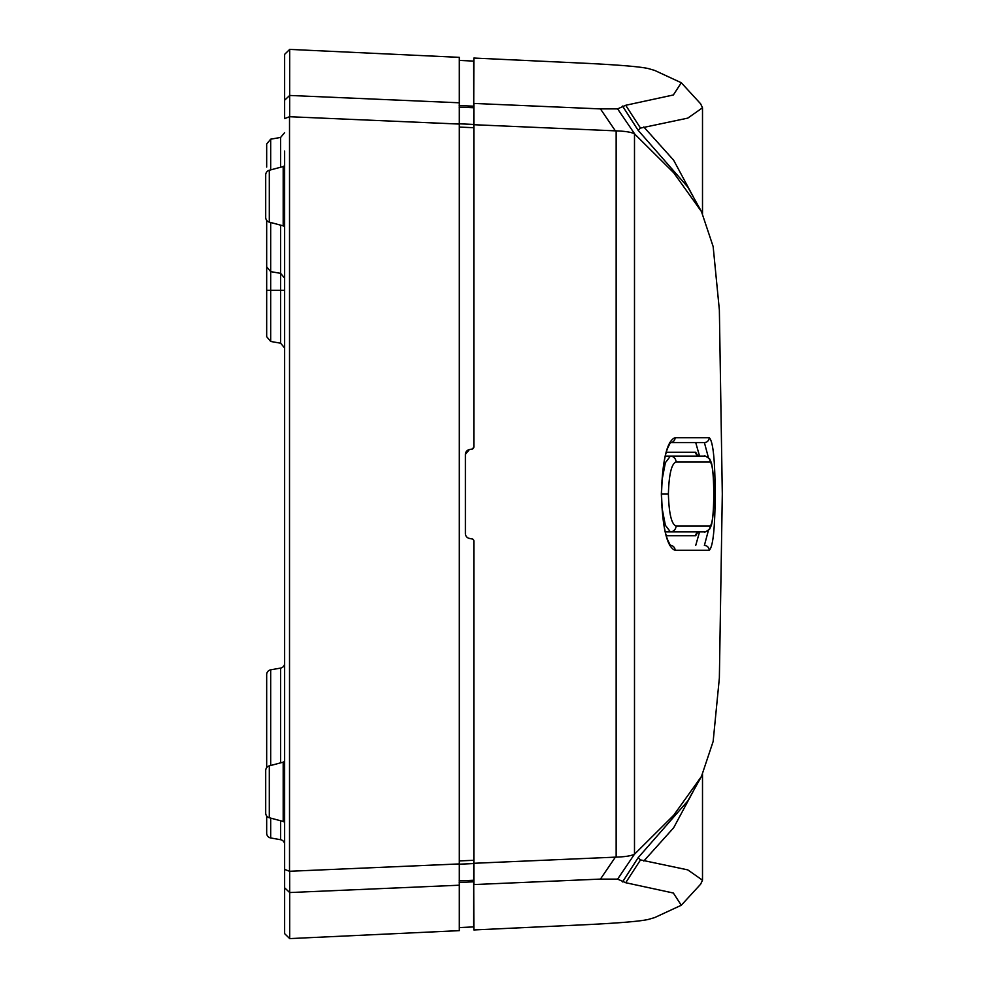 <?xml version="1.0" encoding="UTF-8"?>
<svg xmlns="http://www.w3.org/2000/svg" width="988" height="988" viewBox="0 0 988 988"><rect width="100%" height="100%" fill="white"/><g stroke="black" fill="none" stroke-linecap="round" stroke-linejoin="round"><path stroke-width="1.48" d="M266.686 767.651A4.854 4.854 0 0 1 266.674 767.392A4.854 4.854 0 0 0 266.686 767.651L266.674 767.392A4.854 4.854 0 0 0 266.686 767.651A4.854 4.854 0 0 1 266.674 767.392L266.674 674.606A4.854 4.854 0 0 1 270.687 669.827L280.617 668.086L280.617 762.847M266.674 740.407L266.674 763.502M266.674 815.965L266.674 833.18L266.674 815.965M270.687 818.113L270.687 837.96A4.854 4.854 0 0 1 266.674 833.18A4.854 4.854 0 0 0 270.687 837.96L280.617 839.714L280.617 820.769M270.687 222.485L270.687 271.614L266.674 266.834L266.674 220.349M266.674 167.071L266.674 143.964L270.687 139.185L280.617 137.431L284.63 132.651M270.687 341.453L280.617 343.207L280.617 273.355L270.687 271.614L270.687 341.453L266.674 336.673L266.674 255.398M266.674 233.032L266.674 243.727M266.674 313.579L266.674 290.287L284.63 290.287M472.326 539.016L469.275 538.374L472.301 539.016A1.939 1.939 90 0 1 473.832 540.918L473.857 540.918A1.939 1.939 90 0 0 472.326 539.016M469.251 538.374A4.854 4.854 90 0 1 465.397 533.631L465.397 454.369L465.422 533.631A4.854 4.854 90 0 0 469.275 538.374M265.698 813.05L265.698 770.566A4.854 4.854 0 0 1 269.304 765.885L283.186 762.156L283.186 821.46L269.304 817.743A4.854 4.854 0 0 1 265.698 813.05M669.728 545.438L670.889 545.438A4.854 4.73 -90 0 1 675.1 550.291C667.098 547.352 662.516 528.592 661.355 494C662.516 459.408 667.098 440.648 675.1 437.709A4.854 4.73 90 0 1 670.926 442.538L704.382 442.562L708.408 457.592M473.857 540.918L473.857 884.569L600.432 879.098L617.611 879.122L625.7 882.716L640.508 859.906L638.112 857.732L622.551 881.926M473.857 863.29L616.154 857.115C625.157 856.831 631.258 855.855 634.494 854.175L617.611 879.122M459.185 882.445L473.734 881.815L473.857 929.955L587.082 924.645C620.279 922.977 640.718 921.224 648.412 919.408L654.612 917.605L681.288 905.255L700.628 884.198L702.505 880.197L687.772 869.885L640.508 859.906M681.288 905.255L673.359 893.029L625.7 882.716M473.832 862.042L473.832 540.918M675.1 550.291L709.199 550.291C713.04 547.043 715.028 528.284 715.164 494C715.028 459.716 713.04 440.957 709.199 437.709A4.854 4.817 90 0 1 704.382 442.562L669.728 442.562M473.857 447.082L473.832 447.082A1.939 1.939 -90 0 1 472.301 448.984L473.857 447.082L473.857 124.71L473.746 125.958L473.857 124.71L616.154 130.885C625.157 131.169 631.258 132.145 634.494 133.825L673.73 172.789L701.455 211.556L713.151 246.555L719.363 309.985L722.302 494L719.363 678.015L713.151 741.445L701.455 776.445L673.73 815.211L634.778 853.953M701.455 776.445L687.821 800.922L638.112 857.732M693.033 791.697L673.643 827.796L643.793 861.042M284.63 760.278A1.939 1.939 0 0 1 283.186 762.156M284.63 823.337A1.939 1.939 0 0 0 283.186 821.46M473.598 926.633L473.746 862.042M473.734 881.815L473.857 884.569M284.63 896.585L284.63 884.359M284.63 869.514L284.63 836.96M284.63 885.409L284.63 884.272M284.63 859.659L284.63 840.022M284.63 899.228L284.63 898.129M459.309 885.211L459.309 930.647L289.694 938.6L284.63 933.66L284.63 869.403L289.521 871.28L459.309 863.932L459.309 885.211L289.694 892.547L289.657 871.268M284.63 887.804L289.694 892.547L289.694 938.6M472.326 448.984L469.275 449.626L472.301 448.984M469.251 449.626A4.854 4.854 -90 0 0 465.397 454.369L469.275 449.626M284.63 227.722A1.939 1.939 0 0 0 283.186 225.844L269.304 222.115A4.854 4.854 0 0 1 265.698 217.434L265.698 174.95A4.854 4.854 0 0 1 269.304 170.257L283.186 166.54A1.939 1.939 0 0 0 284.63 164.663M473.857 124.71L473.857 103.431L600.432 108.902L617.611 108.878L625.7 105.284L640.508 128.094L638.112 130.268L622.551 106.074M634.778 134.047L617.611 108.878M473.598 61.367L473.746 106.642L473.857 58.045L587.082 63.355C620.279 65.023 640.718 66.776 648.412 68.592L654.612 70.395L681.288 82.745L700.628 103.802L702.505 107.803L687.772 118.115L640.508 128.094M681.288 82.745L673.359 94.972L625.7 105.284M473.832 125.958L473.832 447.082M701.455 211.556L687.821 187.078L638.112 130.268M693.033 196.303L673.643 160.204L643.793 126.958M473.857 103.431L473.746 125.958M459.309 124.068L289.521 116.72L284.63 118.597L284.63 100.196L289.694 95.453L459.309 102.789L459.309 863.932M284.63 151.041L284.63 869.403M284.63 102.591L284.63 103.641M284.63 114.336L284.63 91.415M284.63 90.032L284.63 88.772M284.63 100.196L284.63 54.34L289.694 49.4L289.657 116.732M459.309 102.789L459.309 57.353L289.694 49.4M284.63 844.493A4.854 4.854 0 0 0 280.617 839.714A4.854 4.854 0 0 1 284.63 844.493M284.63 663.306A4.854 4.854 0 0 1 280.617 668.086M661.96 480.39L665.381 462.705L670.37 456.147A5.817 5.681 90 0 1 676.039 461.976C671.519 463.718 668.962 474.401 668.394 494C668.962 513.599 671.519 524.282 676.039 526.024L710.162 526.024C712.422 524.171 713.62 513.501 713.768 494L713.768 494C713.62 474.499 712.422 463.829 710.162 461.976A5.817 5.78 90 0 0 704.382 456.147L665.64 456.147A3.878 3.779 90 0 1 665.381 456.147L699.566 456.147L695.713 442.562M710.162 526.024A5.817 5.78 -90 0 1 704.382 531.853L665.64 531.853A3.878 3.779 -90 0 0 665.381 531.853L699.566 531.853L695.713 545.438M697.565 455.443L695.713 452.269L666.418 452.269M697.565 532.557L695.713 535.731L666.418 535.731M270.687 765.515L270.687 669.827M270.687 169.887L270.687 139.185M269.304 765.885L269.304 817.743M615.363 857.164L600.432 879.098M709.199 550.291A4.854 4.817 -90 0 0 704.382 545.438L708.408 530.408M670.37 545.438L669.012 542.597C664.85 535.521 662.355 519.317 661.515 494L668.394 494M473.832 860.289L459.309 860.919M473.758 863.561L459.309 864.191M459.173 880.864L473.758 880.234M473.734 926.905L459.309 927.584L473.734 926.917M616.154 130.885L616.154 857.115M269.304 222.115L269.304 170.257M283.186 225.844L283.186 166.54M615.363 130.836L600.432 108.902M634.494 133.825L634.494 854.175M709.199 437.709L675.1 437.709M459.284 127.082L473.832 127.711M289.521 116.72L289.521 871.28M459.309 123.809L473.758 124.439M459.173 107.136L473.758 107.766M473.734 106.185L459.185 105.555M459.309 60.416L473.734 61.095L459.309 60.416M280.617 167.231L280.617 137.431M284.63 278.134L280.617 273.355L280.617 225.153M697.355 455.456L699.566 456.147A3.878 3.853 90 0 1 695.713 452.269M710.162 461.976L676.039 461.976M697.355 532.544L699.566 531.853A3.878 3.853 -90 0 0 695.713 535.731M661.96 507.61L665.381 525.295L670.37 531.853A5.817 5.681 -90 0 0 676.039 526.024M670.37 442.562L669.012 445.403C664.85 452.479 662.355 468.683 661.515 494M702.505 880.197L702.505 774.469M702.505 213.532L702.505 107.803M280.617 343.207L284.63 347.986M704.382 456.147C704.568 455.53 706.309 456.431 709.619 458.852L711.422 462.816C713.027 469.646 713.818 480.045 713.805 494C713.818 507.956 713.027 518.354 711.422 525.184L709.619 529.148C706.309 531.569 704.568 532.47 704.382 531.853"/></g></svg>
